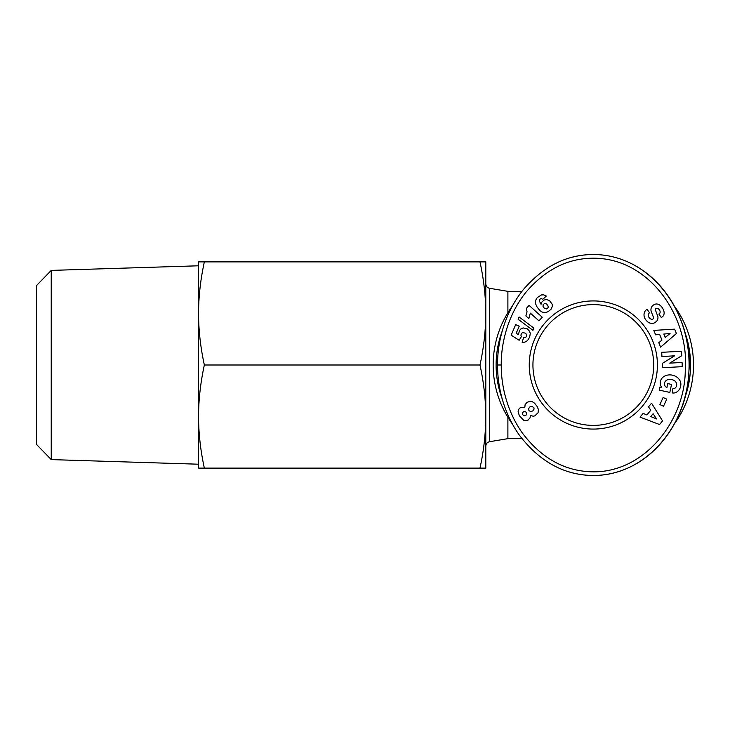 <?xml version="1.0" encoding="UTF-8"?>
<svg xmlns="http://www.w3.org/2000/svg" width="730" height="730" viewBox="0 0 730 730"><rect width="100%" height="100%" fill="white"/><g stroke="black" fill="none" stroke-linecap="round" stroke-linejoin="round"><path stroke-width="1.09" d="M521.959 291.343L507.888 291.343L507.888 312.714M674.292 423.984A100.174 100.174 0 0 0 674.292 306.016M512.369 306.016A100.174 100.174 0 0 0 512.378 423.993M532.936 365A60.398 60.398 0 0 1 593.326 304.602A60.398 60.398 0 0 1 653.724 365A60.398 60.398 0 0 1 593.326 425.398A60.398 60.398 0 0 1 532.936 365M657.411 365A64.076 64.076 0 0 1 593.326 429.076A64.076 64.076 0 0 1 529.25 365A64.076 64.076 0 0 1 593.326 300.924A64.076 64.076 0 0 1 657.411 365M657.018 308.279A1.451 1.451 0 0 0 655.494 310.232L657.602 315.771A5.448 5.448 0 0 1 657.392 320.123A7.774 6.643 54.7 0 1 657.1 320.662A5.657 3.477 -35.3 0 1 653.898 323.116A7.765 6.616 -124.7 0 1 648.541 322.432A8.295 5.776 -124.7 0 1 644.59 317.842A7.774 6.616 54.1 0 1 646.488 309.684A7.774 6.616 54.1 0 1 646.552 309.639L647.054 309.283L649.563 312.823L648.933 313.27A3.513 2.327 -125.3 0 0 648.833 317.139A3.513 2.327 -125.3 0 0 652.492 319.229A1.451 1.451 0 0 0 653.459 317.322L651.306 311.664A5.448 5.448 0 0 1 651.069 308.589A7.391 6.296 -125.3 0 1 651.963 306.472A5.657 4.38 -35.3 0 1 654.728 304.346A7.327 5.585 -112.3 0 1 654.828 304.31A7.327 5.585 -112.3 0 1 660.504 305.688A34.629 18.843 -41.9 0 1 661.444 306.609A34.629 18.843 -41.9 0 1 663.479 310.004A7.446 5.575 46.5 0 1 662.731 316.491A7.446 5.575 46.5 0 1 661.882 317.112L661.325 317.513L658.871 314.046L659.436 313.644A3.121 2.153 -125.3 0 0 659.811 310.597A3.121 2.153 -125.3 0 0 657.018 308.279M673.498 388.606A2.719 2.719 0 0 0 675.433 387.794A6.168 5.092 13.2 0 0 676.591 385.723A6.168 5.092 13.2 0 0 674.702 380.804A5.566 3.112 9.8 0 0 668.58 379.445A6.178 4.946 12.3 0 0 664.555 382.995A6.178 4.946 12.3 0 0 665.039 386.006A8.386 7.035 -59.6 0 0 666.809 387.594A8.386 7.035 -59.6 0 0 666.892 387.639L667.758 383.606L671.536 384.418L669.83 392.402L659.181 390.121L659.811 387.183L661.562 387.174A10.375 8.596 12.1 0 1 660.431 381.398A10.375 8.596 12.1 0 1 672.376 375.165A10.375 8.596 12.1 0 1 680.716 385.75L680.451 386.955A10.375 8.806 10.2 0 1 675.396 392.731A6.716 6.716 0 0 1 672.22 392.913L672.923 388.543A2.719 2.719 0 0 0 673.498 388.606M567.11 471.261A110.486 95.749 -90 0 0 593.326 475.486C648.587 475.595 688.071 421.73 688.938 371.077C693.372 316.656 653.359 254.615 593.326 254.514C566.672 254.56 543.257 266.359 523.082 289.92C501.501 316.957 497.249 348.666 497.577 365C497.395 380.531 500.807 408.809 519.34 435.135C539.789 461.844 564.454 475.294 593.326 475.486A110.486 95.749 -90 0 0 689.083 365A110.486 95.749 -90 0 0 593.326 254.514A110.486 95.749 -90 0 0 572.247 257.225M684.494 331.201A97.227 97.227 0 0 1 684.494 398.799M502.194 398.854A97.227 97.227 0 0 1 502.176 331.183M485.797 416.556C485.705 399.465 483.771 382.283 479.984 365C483.771 347.717 485.705 330.535 485.797 313.444L485.797 468.113L479.984 468.113C483.771 450.839 485.705 433.647 485.797 416.556M198.542 416.556L198.542 313.444C198.587 330.17 200.522 347.352 204.345 365C200.522 382.648 198.587 399.83 198.542 416.556C198.587 433.282 200.522 450.465 204.345 468.113L198.542 468.113L198.542 416.556M51.228 270.401L36.5 285.594L36.5 444.406L51.228 459.599L51.228 270.401L198.542 265.793M507.888 417.286L507.888 438.657L489.483 441.723L489.483 288.277C487.211 287.711 485.979 286.26 485.797 283.915M485.797 261.887L485.797 313.444C485.705 296.353 483.771 279.161 479.984 261.887L485.797 261.887M198.542 261.887L204.345 261.887C200.522 279.535 198.587 296.718 198.542 313.444L198.542 261.887M204.345 468.113L479.984 468.113M204.345 365L479.984 365M204.345 261.887L479.984 261.887M524.87 407.13L525.08 404.703L526.987 402.385L530.044 401.272L532.033 401.518L534.688 403.288L537.143 406.51L538.402 409.503L538.083 412.742L534.816 415.881L533.155 416.237L530.409 415.379L530.035 417.907L527.972 420.161L525.655 420.708L523.629 420.188L519.34 415.744L518.108 411.492L518.829 409.128L520.089 407.851L524.87 407.13M522.461 414.494L524.131 415.899L525.819 415.479L526.777 414.092L526.366 412.395L524.916 411.428L523.72 411.611L522.47 412.797L522.461 414.494M533.986 407.869L532.07 406.327L529.907 406.884L528.584 408.736L528.94 410.598L530.564 411.565L532.763 410.954L534.022 409.119L533.986 407.869M526.403 308.37L529.086 305.396L542.235 317.231L538.959 320.871L530.345 313.115L528.83 318.572L525.883 315.917L527.033 311.801L526.403 308.37M519.103 316.984L533.913 328.108L532.955 330.343L518.127 319.256L519.103 316.984M537.243 297.594L541.496 294.92L543.777 294.856L546.295 296.061L542.755 299.355L541.404 298.57L540.273 298.88L539.607 299.692L539.68 301.645L541.067 304.3L541.724 302.193L544.197 300.03L546.332 299.555L549.407 300.45L552.145 304.173L552.327 306.317L551.214 309.082L548.166 311.646L545.337 312.668L542.071 312.066L539.981 310.651L537.07 307.056L535.61 303.835L535.601 300.413L537.243 297.594M546.624 308.927L548.084 307.713L548.111 306.062L546.651 304.009L544.543 303.498L543.138 304.675L543.047 306.454L544.461 308.434L546.624 308.927M511.146 335.17L515.681 324.631L519.231 326.164L516.165 333.291L518.4 334.705L519.514 330.435L521.01 328.829L523.145 327.925L527.361 328.856L529.642 331.329L530.254 333.473L529.734 336.749L528.347 339.514L526.284 341.512L524.368 342.224L522.133 342.251L523.592 337.543L525.545 337.479L526.731 336.302L526.686 334.459L525.016 333.035L522.616 332.634L521.594 333.272L520.901 335.116L521.311 336.722L519.139 340.271L511.146 335.17M501.264 365C501.072 380.075 504.421 407.559 522.342 432.999C539.908 456.213 561.069 469.034 585.825 471.443C641.341 477.11 684.758 422.697 685.26 370.895C689.759 317.167 649.235 256.458 591.035 258.238C566.416 258.922 544.726 270.255 525.956 292.228C505.105 318.326 500.935 349.141 501.264 365L497.577 365M655.604 334.815L653.815 330.389L674.648 329.157L676.409 333.51L660.604 347.151L658.788 342.671L661.946 340.098L659.655 334.44L655.604 334.815M648.523 406.856L651.552 403.179L662.557 420.909L659.573 424.531L640.046 417.131L643.13 413.39L646.899 414.95L650.777 410.242L648.523 406.856M663.105 397.503L666.745 399.146L663.534 406.245L659.893 404.593L663.105 397.503M669.739 363.129L682.076 362.472L682.294 366.67L662.521 367.71L662.292 363.421L674.575 355.838L661.928 356.505L661.708 352.316L681.482 351.267L681.72 355.729L669.739 363.129M653.095 413.718L650.768 416.547L656.58 418.947L653.095 413.718M663.826 334.057L665.194 337.452L670.076 333.482L663.826 334.057M507.888 291.343L489.483 288.277M489.483 441.723C487.211 442.289 485.979 443.74 485.797 446.085M51.228 459.599L198.542 464.207M507.888 438.657L521.959 438.657"/></g></svg>
